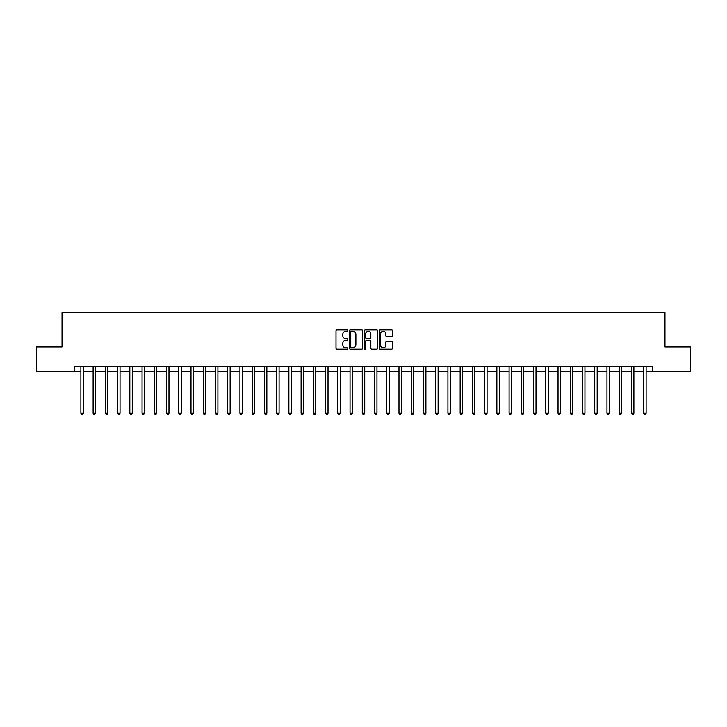 <?xml version="1.0" encoding="UTF-8"?>
<svg xmlns="http://www.w3.org/2000/svg" width="727" height="727" viewBox="0 0 727 727"><rect width="100%" height="100%" fill="white"/><g stroke="black" fill="none" stroke-linecap="round" stroke-linejoin="round"><path stroke-width="1.09" d="M347.842 330.585A0.672 0.672 0 0 0 347.17 329.913L336.964 329.913A0.963 0.963 0 0 0 336.001 330.876L336.001 348.169A0.963 0.963 0 0 0 336.964 349.124L347.17 349.124A0.672 0.672 0 0 0 347.842 348.451A0.672 0.672 0 0 0 347.17 347.779L345.843 347.779A3.072 3.072 0 0 1 342.771 344.707L342.771 343.271A3.072 3.072 0 0 1 345.843 340.191L347.17 340.191A0.672 0.672 0 0 0 347.842 339.518A0.672 0.672 0 0 0 347.17 338.846L345.843 338.846A3.072 3.072 0 0 1 342.771 335.774L342.771 334.329A3.072 3.072 0 0 1 345.843 331.258L347.17 331.258A0.672 0.672 0 0 0 347.842 330.585M391.58 336.683A0.963 0.963 0 0 0 392.535 335.729L392.535 330.876A0.963 0.963 0 0 0 391.58 329.913L380.239 329.913A0.963 0.963 0 0 0 379.276 330.876L379.276 348.169A0.963 0.963 0 0 0 380.239 349.124L391.58 349.124A0.963 0.963 0 0 0 392.535 348.169L392.535 342.308A0.963 0.963 0 0 0 391.58 341.345L386.728 341.345A0.963 0.963 0 0 0 385.764 342.308L385.764 345.216A2.572 2.572 0 0 1 383.193 347.779A2.572 2.572 0 0 1 380.621 345.216L380.621 333.829A2.572 2.572 0 0 1 383.193 331.258A2.572 2.572 0 0 1 385.764 333.829L385.764 335.729A0.963 0.963 0 0 0 386.728 336.683L391.58 336.683M74.281 371.333L36.35 371.333L36.35 346.861L62.04 346.861L62.04 312.601L664.96 312.601L664.96 346.861L690.65 346.861L690.65 371.333L652.719 371.333L652.719 366.435L74.281 366.435L74.281 371.333L80.888 371.333M362.655 330.876A0.963 0.963 0 0 0 361.701 329.913L350.359 329.913A0.963 0.963 0 0 0 349.405 330.876L349.405 348.169A0.963 0.963 0 0 0 350.359 349.124L361.701 349.124A0.963 0.963 0 0 0 362.655 348.169L362.655 330.876M365.299 329.913L376.641 329.913A0.963 0.963 0 0 1 377.595 330.876L377.595 348.169A0.963 0.963 0 0 1 376.641 349.124L371.788 349.124A0.963 0.963 0 0 1 370.825 348.169L370.825 341.154A0.963 0.963 0 0 0 369.861 340.191L366.644 340.191A0.963 0.963 0 0 0 365.69 341.154L365.69 348.451A0.672 0.672 0 0 1 365.018 349.124A0.672 0.672 0 0 1 364.345 348.451L364.345 330.876A0.963 0.963 0 0 1 365.299 329.913M83.332 371.333L93.12 371.333M95.564 371.333L105.351 371.333M107.796 371.333L117.583 371.333M120.037 371.333L129.824 371.333M132.269 371.333L142.056 371.333M144.5 371.333L154.288 371.333M156.741 371.333L166.528 371.333M168.973 371.333L178.76 371.333M181.205 371.333L190.992 371.333M193.437 371.333L203.233 371.333M205.677 371.333L215.465 371.333M217.909 371.333L227.696 371.333M230.141 371.333L239.928 371.333M242.382 371.333L252.169 371.333M254.614 371.333L264.401 371.333M266.845 371.333L276.633 371.333M279.086 371.333L288.873 371.333M291.318 371.333L301.105 371.333M303.55 371.333L313.337 371.333M315.782 371.333L325.569 371.333M328.022 371.333L337.81 371.333M340.254 371.333L350.041 371.333M352.486 371.333L362.273 371.333M364.727 371.333L374.514 371.333M376.959 371.333L386.746 371.333M389.19 371.333L398.978 371.333M401.431 371.333L411.218 371.333M413.663 371.333L423.45 371.333M425.895 371.333L435.682 371.333M438.127 371.333L447.914 371.333M450.367 371.333L460.155 371.333M462.599 371.333L472.386 371.333M474.831 371.333L484.618 371.333M487.072 371.333L496.859 371.333M499.304 371.333L509.091 371.333M511.535 371.333L521.323 371.333M523.767 371.333L533.563 371.333M536.008 371.333L545.795 371.333M548.24 371.333L558.027 371.333M560.472 371.333L570.259 371.333M572.712 371.333L582.5 371.333M584.944 371.333L594.731 371.333M597.176 371.333L606.963 371.333M609.417 371.333L619.204 371.333M621.649 371.333L631.436 371.333M633.88 371.333L643.668 371.333M646.112 371.333L652.719 371.333M351.423 331.258A0.672 0.672 0 0 0 350.75 331.93L350.75 347.106A0.672 0.672 0 0 0 351.423 347.779L352.813 347.779A3.072 3.072 0 0 0 355.885 344.707L355.885 334.329A3.072 3.072 0 0 0 352.813 331.258L351.423 331.258M370.825 333.875A2.572 2.572 0 0 0 368.253 331.303A2.572 2.572 0 0 0 365.69 333.875L365.69 337.891A0.963 0.963 0 0 0 366.644 338.846L369.861 338.846A0.963 0.963 0 0 0 370.825 337.891L370.825 333.875M83.451 366.435L83.405 366.562A0.981 0.981 0 0 0 83.332 366.926L83.332 413.127L80.888 413.127L80.888 366.926A0.981 0.981 0 0 0 80.815 366.562L80.761 366.435M83.332 413.127L82.596 414.399L81.615 414.399L80.888 413.127M95.682 366.435L95.637 366.562A0.981 0.981 87 0 0 95.564 366.926L95.564 413.127L93.12 413.127L93.12 366.926A0.981 0.981 87 0 0 93.047 366.562L93.001 366.435M95.564 413.127L94.828 414.399L93.856 414.399L93.12 413.127M107.923 366.435L107.869 366.562A0.981 0.981 87 0 0 107.796 366.926L107.796 413.127L105.351 413.127L105.351 366.926A0.981 0.981 87 0 0 105.279 366.562L105.233 366.435M107.796 413.127L107.069 414.399L106.087 414.399L105.351 413.127M120.155 366.435L120.1 366.562A0.981 0.981 87 0 0 120.037 366.926L120.037 413.127L117.583 413.127L117.583 366.926A0.981 0.981 87 0 0 117.52 366.562L117.465 366.435M120.037 413.127L119.301 414.399L118.319 414.399L117.583 413.127M132.387 366.435L132.341 366.562A0.981 0.981 87 0 0 132.269 366.926L132.269 413.127L129.824 413.127L129.824 366.926A0.981 0.981 87 0 0 129.751 366.562L129.697 366.435M132.269 413.127L131.532 414.399L130.551 414.399L129.824 413.127M144.628 366.435L144.573 366.562A0.981 0.981 87 0 0 144.5 366.926L144.5 413.127L142.056 413.127L142.056 366.926A0.981 0.981 87 0 0 141.983 366.562L141.938 366.435M144.5 413.127L143.764 414.399L142.792 414.399L142.056 413.127M156.859 366.435L156.805 366.562A0.981 0.981 87 0 0 156.741 366.926L156.741 413.127L154.288 413.127L154.288 366.926A0.981 0.981 87 0 0 154.224 366.562L154.169 366.435M156.741 413.127L156.005 414.399L155.024 414.399L154.288 413.127M169.091 366.435L169.046 366.562A0.981 0.981 87 0 0 168.973 366.926L168.973 413.127L166.528 413.127L166.528 366.926A0.981 0.981 87 0 0 166.456 366.562L166.401 366.435M168.973 413.127L168.237 414.399L167.255 414.399L166.528 413.127M181.323 366.435L181.277 366.562A0.981 0.981 87 0 0 181.205 366.926L181.205 413.127L178.76 413.127L178.76 366.926A0.981 0.981 87 0 0 178.688 366.562L178.642 366.435M181.205 413.127L180.469 414.399L179.496 414.399L178.76 413.127M193.564 366.435L193.509 366.562A0.981 0.981 87 0 0 193.437 366.926L193.437 413.127L190.992 413.127L190.992 366.926A0.981 0.981 87 0 0 190.919 366.562L190.874 366.435M193.437 413.127L192.71 414.399L191.728 414.399L190.992 413.127M205.796 366.435L205.75 366.562A0.981 0.981 87 0 0 205.677 366.926L205.677 413.127L203.233 413.127L203.233 366.926A0.981 0.981 87 0 0 203.16 366.562L203.106 366.435M205.677 413.127L204.941 414.399L203.96 414.399L203.233 413.127M218.027 366.435L217.982 366.562A0.981 0.981 87 0 0 217.909 366.926L217.909 413.127L215.465 413.127L215.465 366.926A0.981 0.981 87 0 0 215.392 366.562L215.346 366.435M217.909 413.127L217.173 414.399L216.201 414.399L215.465 413.127M230.268 366.435L230.214 366.562A0.981 0.981 87 0 0 230.141 366.926L230.141 413.127L227.696 413.127L227.696 366.926A0.981 0.981 87 0 0 227.624 366.562L227.578 366.435M230.141 413.127L229.414 414.399L228.432 414.399L227.696 413.127M242.5 366.435L242.445 366.562A0.981 0.981 87 0 0 242.382 366.926L242.382 413.127L239.928 413.127L239.928 366.926A0.981 0.981 87 0 0 239.865 366.562L239.81 366.435M242.382 413.127L241.646 414.399L240.664 414.399L239.928 413.127M254.732 366.435L254.686 366.562A0.981 0.981 87 0 0 254.614 366.926L254.614 413.127L252.169 413.127L252.169 366.926A0.981 0.981 87 0 0 252.096 366.562L252.042 366.435M254.614 413.127L253.877 414.399L252.896 414.399L252.169 413.127M266.973 366.435L266.918 366.562A0.981 0.981 87 0 0 266.845 366.926L266.845 413.127L264.401 413.127L264.401 366.926A0.981 0.981 87 0 0 264.328 366.562L264.283 366.435M266.845 413.127L266.109 414.399L265.137 414.399L264.401 413.127M279.204 366.435L279.15 366.562A0.981 0.981 87 0 0 279.086 366.926L279.086 413.127L276.633 413.127L276.633 366.926A0.981 0.981 87 0 0 276.569 366.562L276.514 366.435M279.086 413.127L278.35 414.399L277.369 414.399L276.633 413.127M291.436 366.435L291.391 366.562A0.981 0.981 87 0 0 291.318 366.926L291.318 413.127L288.873 413.127L288.873 366.926A0.981 0.981 87 0 0 288.801 366.562L288.746 366.435M291.318 413.127L290.582 414.399L289.6 414.399L288.873 413.127M303.668 366.435L303.622 366.562A0.981 0.981 87 0 0 303.55 366.926L303.55 413.127L301.105 413.127L301.105 366.926A0.981 0.981 87 0 0 301.033 366.562L300.987 366.435M303.55 413.127L302.814 414.399L301.841 414.399L301.105 413.127M315.909 366.435L315.854 366.562A0.981 0.981 87 0 0 315.782 366.926L315.782 413.127L313.337 413.127L313.337 366.926A0.981 0.981 87 0 0 313.264 366.562L313.219 366.435M315.782 413.127L315.055 414.399L314.073 414.399L313.337 413.127M328.141 366.435L328.095 366.562A0.981 0.981 87 0 0 328.022 366.926L328.022 413.127L325.569 413.127L325.569 366.926A0.981 0.981 87 0 0 325.505 366.562L325.451 366.435M328.022 413.127L327.286 414.399L326.305 414.399L325.569 413.127M340.372 366.435L340.327 366.562A0.981 0.981 87 0 0 340.254 366.926L340.254 413.127L337.81 413.127L337.81 366.926A0.981 0.981 87 0 0 337.737 366.562L337.682 366.435M340.254 413.127L339.518 414.399L338.546 414.399L337.81 413.127M352.613 366.435L352.559 366.562A0.981 0.981 87 0 0 352.486 366.926L352.486 413.127L350.041 413.127L350.041 366.926A0.981 0.981 87 0 0 349.969 366.562L349.923 366.435M352.486 413.127L351.759 414.399L350.777 414.399L350.041 413.127M364.845 366.435L364.79 366.562A0.981 0.981 87 0 0 364.727 366.926L364.727 413.127L362.273 413.127L362.273 366.926A0.981 0.981 87 0 0 362.21 366.562L362.155 366.435M364.727 413.127L363.991 414.399L363.009 414.399L362.273 413.127M377.077 366.435L377.031 366.562A0.981 0.981 87 0 0 376.959 366.926L376.959 413.127L374.514 413.127L374.514 366.926A0.981 0.981 87 0 0 374.441 366.562L374.387 366.435M376.959 413.127L376.222 414.399L375.241 414.399L374.514 413.127M389.318 366.435L389.263 366.562A0.981 0.981 87 0 0 389.19 366.926L389.19 413.127L386.746 413.127L386.746 366.926A0.981 0.981 87 0 0 386.673 366.562L386.628 366.435M389.19 413.127L388.454 414.399L387.482 414.399L386.746 413.127M401.549 366.435L401.495 366.562A0.981 0.981 87 0 0 401.431 366.926L401.431 413.127L398.978 413.127L398.978 366.926A0.981 0.981 87 0 0 398.905 366.562L398.859 366.435M401.431 413.127L400.695 414.399L399.714 414.399L398.978 413.127M413.781 366.435L413.736 366.562A0.981 0.981 87 0 0 413.663 366.926L413.663 413.127L411.218 413.127L411.218 366.926A0.981 0.981 87 0 0 411.146 366.562L411.091 366.435M413.663 413.127L412.927 414.399L411.945 414.399L411.218 413.127M426.013 366.435L425.967 366.562A0.981 0.981 87 0 0 425.895 366.926L425.895 413.127L423.45 413.127L423.45 366.926A0.981 0.981 87 0 0 423.378 366.562L423.332 366.435M425.895 413.127L425.159 414.399L424.186 414.399L423.45 413.127M438.254 366.435L438.199 366.562A0.981 0.981 87 0 0 438.127 366.926L438.127 413.127L435.682 413.127L435.682 366.926A0.981 0.981 87 0 0 435.609 366.562L435.564 366.435M438.127 413.127L437.4 414.399L436.418 414.399L435.682 413.127M450.486 366.435L450.431 366.562A0.981 0.981 87 0 0 450.367 366.926L450.367 413.127L447.914 413.127L447.914 366.926A0.981 0.981 87 0 0 447.85 366.562L447.796 366.435M450.367 413.127L449.631 414.399L448.65 414.399L447.914 413.127M462.717 366.435L462.672 366.562A0.981 0.981 87 0 0 462.599 366.926L462.599 413.127L460.155 413.127L460.155 366.926A0.981 0.981 87 0 0 460.082 366.562L460.027 366.435M462.599 413.127L461.863 414.399L460.891 414.399L460.155 413.127M474.958 366.435L474.904 366.562A0.981 0.981 87 0 0 474.831 366.926L474.831 413.127L472.386 413.127L472.386 366.926A0.981 0.981 87 0 0 472.314 366.562L472.268 366.435M474.831 413.127L474.104 414.399L473.123 414.399L472.386 413.127M487.19 366.435L487.135 366.562A0.981 0.981 87 0 0 487.072 366.926L487.072 413.127L484.618 413.127L484.618 366.926A0.981 0.981 87 0 0 484.555 366.562L484.5 366.435M487.072 413.127L486.336 414.399L485.354 414.399L484.618 413.127M499.422 366.435L499.376 366.562A0.981 0.981 87 0 0 499.304 366.926L499.304 413.127L496.859 413.127L496.859 366.926A0.981 0.981 87 0 0 496.786 366.562L496.732 366.435M499.304 413.127L498.568 414.399L497.586 414.399L496.859 413.127M511.654 366.435L511.608 366.562A0.981 0.981 87 0 0 511.535 366.926L511.535 413.127L509.091 413.127L509.091 366.926A0.981 0.981 87 0 0 509.018 366.562L508.973 366.435M511.535 413.127L510.799 414.399L509.827 414.399L509.091 413.127M523.894 366.435L523.84 366.562A0.981 0.981 87 0 0 523.767 366.926L523.767 413.127L521.323 413.127L521.323 366.926A0.981 0.981 87 0 0 521.25 366.562L521.204 366.435M523.767 413.127L523.04 414.399L522.059 414.399L521.323 413.127M536.126 366.435L536.081 366.562A0.981 0.981 87 0 0 536.008 366.926L536.008 413.127L533.563 413.127L533.563 366.926A0.981 0.981 87 0 0 533.491 366.562L533.436 366.435M536.008 413.127L535.272 414.399L534.29 414.399L533.563 413.127M548.358 366.435L548.312 366.562A0.981 0.981 87 0 0 548.24 366.926L548.24 413.127L545.795 413.127L545.795 366.926A0.981 0.981 87 0 0 545.723 366.562L545.677 366.435M548.24 413.127L547.504 414.399L546.531 414.399L545.795 413.127M560.599 366.435L560.544 366.562A0.981 0.981 87 0 0 560.472 366.926L560.472 413.127L558.027 413.127L558.027 366.926A0.981 0.981 87 0 0 557.954 366.562L557.909 366.435M560.472 413.127L559.745 414.399L558.763 414.399L558.027 413.127M572.831 366.435L572.776 366.562A0.981 0.981 87 0 0 572.712 366.926L572.712 413.127L570.259 413.127L570.259 366.926A0.981 0.981 87 0 0 570.195 366.562L570.141 366.435M572.712 413.127L571.976 414.399L570.995 414.399L570.259 413.127M585.062 366.435L585.017 366.562A0.981 0.981 87 0 0 584.944 366.926L584.944 413.127L582.5 413.127L582.5 366.926A0.981 0.981 87 0 0 582.427 366.562L582.372 366.435M584.944 413.127L584.208 414.399L583.236 414.399L582.5 413.127M597.303 366.435L597.249 366.562A0.981 0.981 87 0 0 597.176 366.926L597.176 413.127L594.731 413.127L594.731 366.926A0.981 0.981 87 0 0 594.659 366.562L594.613 366.435M597.176 413.127L596.449 414.399L595.468 414.399L594.731 413.127M609.535 366.435L609.48 366.562A0.981 0.981 87 0 0 609.417 366.926L609.417 413.127L606.963 413.127L606.963 366.926A0.981 0.981 87 0 0 606.9 366.562L606.845 366.435M609.417 413.127L608.681 414.399L607.699 414.399L606.963 413.127M621.767 366.435L621.721 366.562A0.981 0.981 87 0 0 621.649 366.926L621.649 413.127L619.204 413.127L619.204 366.926A0.981 0.981 87 0 0 619.131 366.562L619.077 366.435M621.649 413.127L620.913 414.399L619.931 414.399L619.204 413.127M633.999 366.435L633.953 366.562A0.981 0.981 87 0 0 633.88 366.926L633.88 413.127L631.436 413.127L631.436 366.926A0.981 0.981 87 0 0 631.363 366.562L631.318 366.435M633.88 413.127L633.144 414.399L632.172 414.399L631.436 413.127M646.239 366.435L646.185 366.562A0.981 0.981 87 0 0 646.112 366.926L646.112 413.127L643.668 413.127L643.668 366.926A0.981 0.981 87 0 0 643.595 366.562L643.549 366.435M646.112 413.127L645.385 414.399L644.404 414.399L643.668 413.127"/></g></svg>
